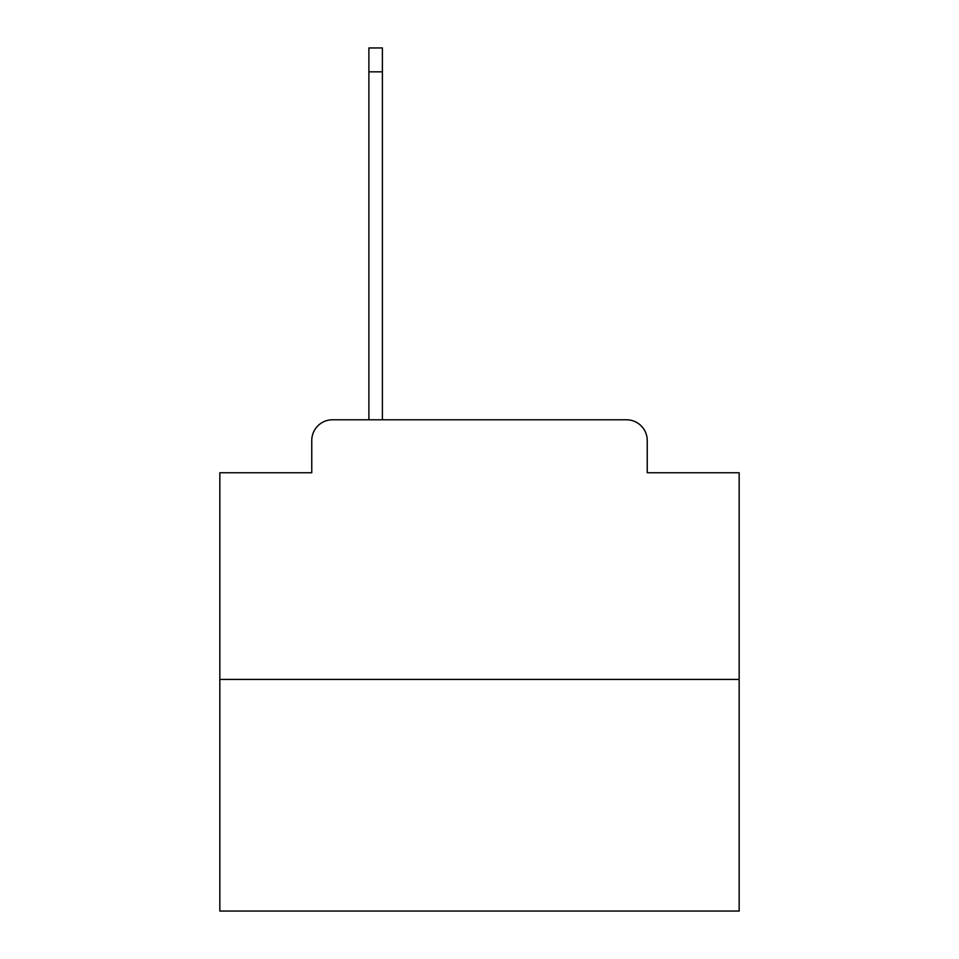 <?xml version="1.0" encoding="UTF-8"?>
<svg xmlns="http://www.w3.org/2000/svg" width="959" height="959" viewBox="0 0 959 959"><rect width="100%" height="100%" fill="white"/><g stroke="black" fill="none" stroke-linecap="round" stroke-linejoin="round"><path stroke-width="1.44" d="M311.759 440.553L311.759 472.751L311.759 440.553A20.774 20.774 0 0 1 332.533 419.778L368.891 419.778L368.891 47.95L382.389 47.95L382.389 419.778L626.467 419.778L332.533 419.778M739.161 679.44L219.839 679.44L219.839 911.05L739.161 911.05L739.161 472.751L647.241 472.751L647.241 440.553A20.774 20.774 0 0 0 626.467 419.778M219.839 679.44L219.839 472.751L311.759 472.751M647.241 472.751L647.241 440.553M368.891 71.841L382.389 71.841"/></g></svg>
